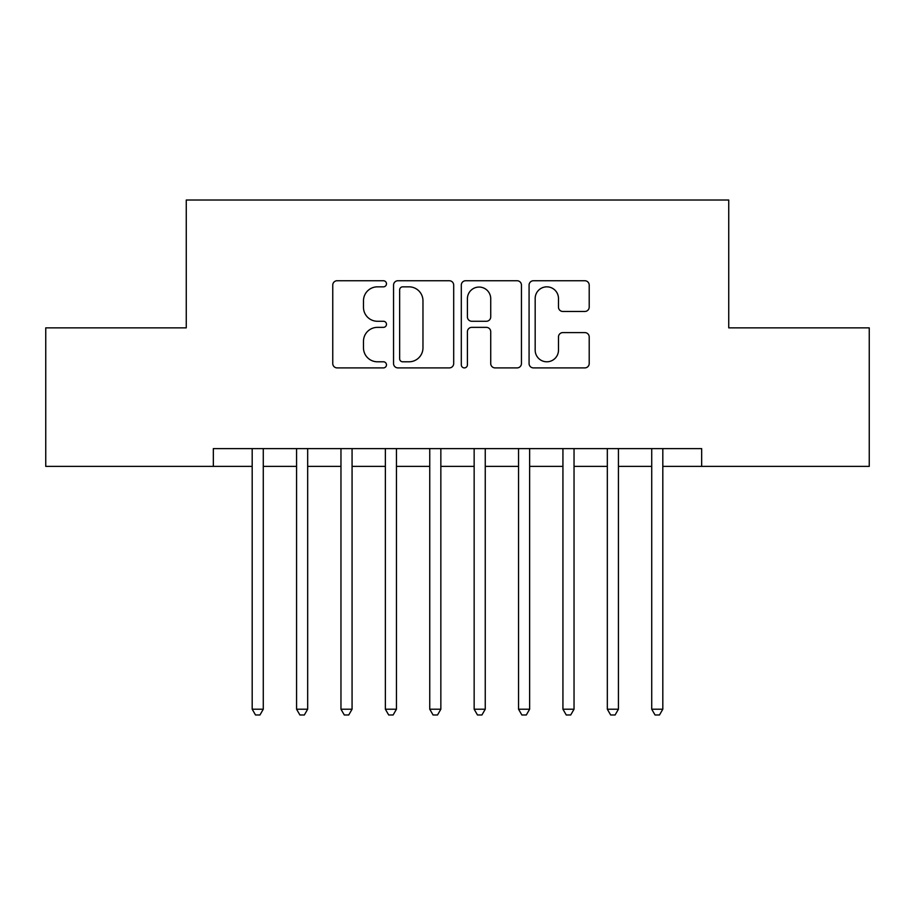 <?xml version="1.0" encoding="UTF-8"?>
<svg xmlns="http://www.w3.org/2000/svg" width="915" height="915" viewBox="0 0 915 915"><rect width="100%" height="100%" fill="white"/><g stroke="black" fill="none" stroke-linecap="round" stroke-linejoin="round"><path stroke-width="1.37" d="M386.473 283.799A3.054 3.054 0 0 0 383.419 280.745L337.12 280.745A4.358 4.358 0 0 0 332.763 285.103L332.763 363.541A4.358 4.358 0 0 0 337.12 367.899L383.419 367.899A3.054 3.054 0 0 0 386.473 364.845A3.054 3.054 0 0 0 383.419 361.791L377.426 361.791A13.942 13.942 0 0 1 363.484 347.849L363.484 341.318A13.942 13.942 0 0 1 377.426 327.364L383.419 327.364A3.054 3.054 0 0 0 386.473 324.322A3.054 3.054 0 0 0 383.419 321.268L377.426 321.268A13.942 13.942 0 0 1 363.484 307.326L363.484 300.783A13.942 13.942 0 0 1 377.426 286.841L383.419 286.841A3.054 3.054 0 0 0 386.473 283.799M584.845 311.466A4.358 4.358 0 0 0 589.203 307.108L589.203 285.103A4.358 4.358 0 0 0 584.845 280.745L533.434 280.745A4.358 4.358 0 0 0 529.076 285.103L529.076 363.541A4.358 4.358 0 0 0 533.434 367.899L584.845 367.899A4.358 4.358 0 0 0 589.203 363.541L589.203 336.96A4.358 4.358 0 0 0 584.845 332.603L562.839 332.603A4.358 4.358 0 0 0 558.482 336.96L558.482 350.136A11.655 11.655 0 0 1 546.827 361.791A11.655 11.655 0 0 1 535.172 350.136L535.172 298.496A11.655 11.655 0 0 1 546.827 286.841A11.655 11.655 0 0 1 558.482 298.496L558.482 307.108A4.358 4.358 0 0 0 562.839 311.466L584.845 311.466M662.815 466.375L701.668 466.375L701.668 448.625L213.332 448.625L213.332 466.375L252.185 466.375M701.668 466.375L869.25 466.375L869.25 327.867L728.74 327.867L728.74 200.019L186.26 200.019L186.26 327.867L45.75 327.867L45.75 466.375L213.332 466.375M453.691 285.103A4.358 4.358 0 0 0 449.334 280.745L397.911 280.745A4.358 4.358 0 0 0 393.553 285.103L393.553 363.541A4.358 4.358 0 0 0 397.911 367.899L449.334 367.899A4.358 4.358 0 0 0 453.691 363.541L453.691 285.103M465.666 280.745L517.089 280.745A4.358 4.358 0 0 1 521.447 285.103L521.447 363.541A4.358 4.358 0 0 1 517.089 367.899L495.084 367.899A4.358 4.358 0 0 1 490.726 363.541L490.726 331.722A4.358 4.358 0 0 0 486.368 327.364L471.774 327.364A4.358 4.358 0 0 0 467.416 331.722L467.416 364.845A3.054 3.054 0 0 1 464.363 367.899A3.054 3.054 0 0 1 461.309 364.845L461.309 285.103A4.358 4.358 0 0 1 465.666 280.745M263.28 466.375L296.574 466.375M307.669 466.375L340.963 466.375M352.069 466.375L385.364 466.375M396.458 466.375L429.753 466.375M440.847 466.375L474.153 466.375M485.247 466.375L518.542 466.375M529.636 466.375L562.931 466.375M574.037 466.375L607.331 466.375M618.426 466.375L651.72 466.375M402.703 286.841A3.054 3.054 0 0 0 399.649 289.895L399.649 358.749A3.054 3.054 0 0 0 402.703 361.791L409.028 361.791A13.942 13.942 0 0 0 422.97 347.849L422.97 300.783A13.942 13.942 0 0 0 409.028 286.841L402.703 286.841M490.726 298.725A11.655 11.655 0 0 0 479.071 287.058A11.655 11.655 0 0 0 467.416 298.725L467.416 316.91A4.358 4.358 0 0 0 471.774 321.268L486.368 321.268A4.358 4.358 0 0 0 490.726 316.91L490.726 298.725M263.28 448.625L263.28 709.217L252.185 709.217L252.185 448.625M263.28 709.217L259.952 714.981L255.514 714.981L252.185 709.217M307.669 448.625L307.669 709.217L296.574 709.217L296.574 448.625M307.669 709.217L304.34 714.981L299.903 714.981L296.574 709.217M352.069 448.625L352.069 709.217L340.963 709.217L340.963 448.625M352.069 709.217L348.741 714.981L344.292 714.981L340.963 709.217M396.458 448.625L396.458 709.217L385.364 709.217L385.364 448.625M396.458 709.217L393.13 714.981L388.692 714.981L385.364 709.217M440.847 448.625L440.847 709.217L429.753 709.217L429.753 448.625M440.847 709.217L437.519 714.981L433.081 714.981L429.753 709.217M485.247 448.625L485.247 709.217L474.153 709.217L474.153 448.625M485.247 709.217L481.919 714.981L477.481 714.981L474.153 709.217M529.636 448.625L529.636 709.217L518.542 709.217L518.542 448.625M529.636 709.217L526.308 714.981L521.87 714.981L518.542 709.217M574.037 448.625L574.037 709.217L562.931 709.217L562.931 448.625M574.037 709.217L570.708 714.981L566.259 714.981L562.931 709.217M618.426 448.625L618.426 709.217L607.331 709.217L607.331 448.625M618.426 709.217L615.097 714.981L610.66 714.981L607.331 709.217M662.815 448.625L662.815 709.217L651.72 709.217L651.72 448.625M662.815 709.217L659.486 714.981L655.049 714.981L651.72 709.217"/></g></svg>
